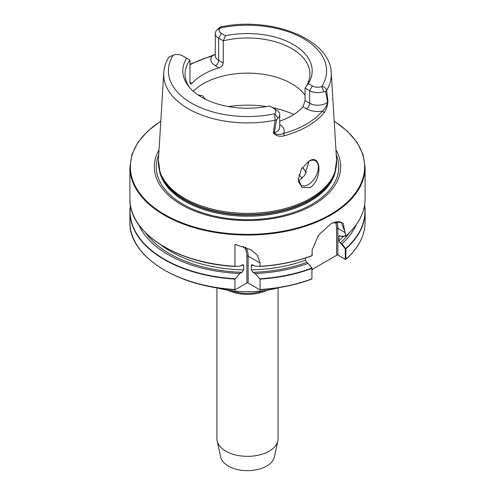 <?xml version="1.0" encoding="UTF-8"?>
<svg xmlns="http://www.w3.org/2000/svg" width="495" height="495" viewBox="0 0 495 495"><rect width="100%" height="100%" fill="white"/><g stroke="black" fill="none" stroke-linecap="round" stroke-linejoin="round"><path stroke-width="0.74" d="M193.31 91.259A62.444 36.048 180 0 1 291.654 83.68A62.444 36.048 180 0 1 305.05 95.182M310.093 187.636C322.585 179.493 321.441 152.652 308.973 161.172L301.455 168.931L298.355 179.184L301.839 187.413L310.093 187.636M298.355 178.998A14.12 8.155 120 0 0 301.276 185.297A14.12 8.155 120 0 0 308.336 184.598A14.12 8.155 120 0 0 317.561 172.155A14.12 8.155 120 0 0 315.402 160.838A14.12 8.155 120 0 0 308.651 161.364M298.466 180.483L299.964 179.759L304.642 175.391L309.01 161.172M198.062 94.953L202.535 95.677L205.413 99.235M335.975 149.892A93.178 53.794 180 0 1 313.385 204.806A93.178 53.794 180 0 1 198.619 212.565A93.178 53.794 180 0 1 159.025 149.892M279.316 287.576A74.139 42.805 180 0 1 215.684 287.576M263.458 290.714A29.892 17.257 180 0 1 231.542 290.714M267.312 290.157A30.597 17.665 180 0 1 227.688 290.157M278.097 287.898L278.097 438.681A30.597 17.665 180 0 1 277.856 440.878A30.597 17.665 180 0 1 269.138 451.168A30.597 17.665 180 0 1 237.581 455.388A30.597 17.665 180 0 1 217.144 440.878A30.597 17.665 180 0 1 216.903 438.681L216.903 287.898M277.856 440.878L274.354 456.972A27.064 15.63 180 0 1 266.638 466.073A27.064 15.63 180 0 1 238.726 469.811A27.064 15.63 180 0 1 220.646 456.972L217.144 440.878M273.587 133.056L273.933 132.969C276.637 134.776 279.83 134.956 283.511 133.508A1.763 0.625 74.5 0 1 284.279 135.797C279.656 136.923 276.092 136.014 273.587 133.056A84.54 48.807 180 0 1 273.345 133.106L275.072 120.211L274.706 113.751A7.604 4.387 0 0 0 273.605 108.349L269.515 105.992A64.684 37.342 180 0 1 201.762 97.28A64.684 37.342 180 0 1 188.453 86.118A64.684 37.342 180 0 1 186.677 58.163L182.587 55.805A7.604 4.387 0 0 0 173.231 55.168L168.832 57.173C165.806 62.147 164.117 67.363 163.758 72.808L158.4 160.064L159.972 171.715A89.143 51.468 180 0 1 158.604 165.794M189.95 82.25L191.961 83.414L190.513 84.088L189.95 82.25L189.95 60.056L186.677 58.163M191.961 83.414A62.444 36.048 180 0 1 218.957 67.827L215.486 65.823A15.958 9.213 180 0 1 211.742 56.22A1.763 0.619 -105.3 0 0 211.272 55.954L215.288 54.357M223.27 63.014L223.27 40.819L218.648 38.152A11.484 6.633 180 0 1 215.288 33.462L215.288 55.657A11.484 6.633 0 0 0 218.648 60.347L223.27 63.014C222.929 65.334 221.494 66.936 218.957 67.827M327.993 101.549L327.591 102.057L325.611 91.507L326.632 90.443A83.797 48.38 180 0 0 331.242 72.808C330.363 38.468 269.825 15.896 219.997 27.095L220.294 27.998A7.604 4.387 0 0 0 221.395 33.394L225.485 35.758L223.27 40.819A62.444 36.048 180 0 1 291.654 48.553A62.444 36.048 180 0 1 309.944 74.046A62.444 36.048 180 0 1 305.05 88.036L308.323 83.581L312.413 85.944A7.604 4.387 0 0 0 321.769 86.582C324.169 86.613 325.784 87.9 326.632 90.443L327.993 101.549A84.54 48.807 180 0 1 327.913 101.692C327.387 106.4 326.069 110.131 323.959 112.885A84.843 48.986 180 0 1 307.494 126.293A84.843 48.986 180 0 1 284.279 135.797M189.529 87.442A62.444 36.048 180 0 1 185.056 74.046A62.444 36.048 180 0 1 189.95 60.056M239.927 273.494L242.012 272.293L243.707 269.868L243.707 265.4L242.989 264.639L239.927 266.143L234.927 266.31L234.927 245.112L235.403 244.598L250.953 249.777L257.536 255.451L260.073 263.006L260.073 266.31L255.074 266.143L252.011 264.639L251.293 265.4L251.293 269.868L252.988 272.293L255.074 273.494L260.073 279.106L260.073 289.526L259.646 289.662L248.125 283.01A0.885 0.507 0 0 0 246.875 283.01L235.354 289.662L234.927 289.526L234.927 279.106L239.927 273.494A112.179 64.765 180 0 1 138.693 224.631M259.912 266.471L260.073 266.31A117.6 67.895 0 0 0 312.06 255.556L312.073 250.272L318.508 235.15L330.654 223.975L332.745 222.886L338.772 221.42L343.153 223.282L345.788 236.078L341.965 236.455L339.112 235.731L338.852 240.923L340.133 243.101L341.965 243.806L345.887 248.787L345.887 259.207L345.498 259.436L337.491 254.807L311.937 269.565M313.032 268.927A74.139 42.805 180 0 1 311.937 270.084M311.646 278.982L311.912 278.821A117.6 67.895 0 0 1 260.073 289.526L259.646 289.662M235.354 289.662L234.927 289.526A117.6 67.895 0 0 1 129.9 222.02C128.675 255.952 177.037 286.896 235.106 289.73M308.001 263.414L311.937 268.104L311.912 278.821L311.918 268.21L308.001 263.414A112.179 64.765 180 0 1 255.074 273.494M307.692 262.888L306.776 262.356L305.495 260.178L305.495 258.006M235.088 266.471L234.927 266.31A117.6 67.895 0 0 1 129.9 198.804L129.9 167.149L131.924 154.57L137.913 142.43L147.646 131.163L160.788 121.133M345.287 259.219L345.887 259.207L345.25 259.238L345.287 248.843L341.049 243.627M356.307 224.631A112.179 64.765 180 0 1 341.965 243.806M129.9 167.149A117.6 67.895 180 0 0 202.498 229.878A117.6 67.895 180 0 0 330.654 215.158A117.6 67.895 180 0 0 365.1 167.149L365.1 198.804A117.6 67.895 0 0 1 345.788 236.078L345.751 236.177M273.605 108.349L276.352 109.94A11.484 6.633 180 0 1 279.712 114.623A11.484 6.633 180 0 1 278.017 118.095L276.637 119.778L274.218 132.87L273.345 133.106M279.712 124.468A15.958 9.213 180 0 1 283.511 133.508A83.086 47.965 0 0 0 322.369 111.078A15.958 9.213 180 0 1 306.504 108.764L303.039 106.759L305.05 100.621L305.05 88.036L309.666 90.703A11.484 6.633 180 0 0 323.798 91.662L325.611 91.507M303.039 106.759A62.444 36.048 180 0 1 279.712 121.164M278.017 118.095L274.706 113.751A79.095 45.664 0 0 1 191.571 103.164A79.095 45.664 0 0 1 173.231 55.168M276.637 119.778L275.072 120.211A83.797 48.38 180 0 1 163.758 72.808M215.288 33.462A11.484 6.633 180 0 1 216.983 29.991L219.984 27.101M225.485 35.758A64.684 37.342 180 0 1 293.238 44.47A64.684 37.342 180 0 1 308.323 83.581M216.983 29.991L220.294 27.998A79.095 45.664 0 0 1 303.429 38.585A79.095 45.664 0 0 1 321.769 86.582L323.798 91.662M215.288 54.438L211.742 56.22A83.674 48.306 0 0 0 189.95 64.826M305.05 100.621L309.666 103.288A11.484 6.633 0 0 0 327.591 102.057A11.484 6.633 0 0 0 327.758 101.896L327.913 101.692M323.959 112.885A1.763 1.299 39.8 0 0 322.369 111.078C324.98 108.888 326.774 105.825 327.758 101.896M273.933 132.969A11.484 6.633 0 0 0 274.218 132.87A11.484 6.633 0 0 0 279.712 127.215L279.712 114.623M341.049 236.276L345.516 235.948L345.275 232.693L337.862 228.412L337.862 254.975L345.25 259.238M345.275 232.693L341.278 222.422L332.566 222.973M312.091 250.142L312.227 255.284M311.912 278.852L311.893 278.499M337.491 254.807L336.612 254.127L336.612 228.412A22.652 13.08 120 0 0 335.363 221.97M337.862 254.975L336.612 254.127M345.819 248.632L345.287 248.843M331.242 72.808L336.6 160.064A89.156 51.474 180 0 1 310.544 198.285A89.156 51.474 180 0 1 211.928 209.088A89.156 51.474 180 0 1 158.4 160.064M310.538 198.359A89.143 51.468 180 0 1 221.376 211.173A89.143 51.468 180 0 1 159.972 171.715L160.46 173.182A88.648 51.183 180 0 0 221.525 212.417A88.648 51.183 180 0 0 310.186 199.671A88.648 51.183 180 0 0 334.54 173.182L335.028 171.715A89.143 51.468 180 0 1 310.538 198.359M228.504 106.574A74.25 42.867 180 0 1 266.496 106.574M272.318 107.613A74.25 42.867 180 0 1 293.776 114.487M335.109 171.474A88.568 51.134 180 0 1 310.124 200.135A88.568 51.134 180 0 1 219.712 212.528A88.568 51.134 180 0 1 159.891 171.474M335.802 169.024A88.568 51.134 180 0 1 310.124 201.242A88.568 51.134 180 0 1 216.785 213.048A88.568 51.134 180 0 1 159.198 169.024M302.383 167.496A62.488 36.079 180 0 1 302.952 168.114A62.488 36.079 180 0 1 306.331 172.582A62.444 36.048 180 0 0 302.408 167.458M336.278 154.811A91.247 52.68 180 0 1 312.023 204.243A91.247 52.68 180 0 1 203.006 212.986A91.247 52.68 180 0 1 158.722 154.811M160.782 121.312A117.129 67.623 0 0 0 166.704 215.721A117.129 67.623 0 0 0 330.32 214.583A117.129 67.623 0 0 0 334.218 121.312M311.912 268.401A117.6 67.895 180 0 1 260.073 279.106M234.927 279.106A117.6 67.895 180 0 1 129.9 211.6A117.6 67.895 180 0 1 130.426 205.215L129.9 211.6L129.9 222.02M259.912 278.759A117.42 67.79 0 0 0 311.794 268.073M130.494 205.642A117.42 67.79 0 0 0 235.088 278.759M306.776 262.356A109.97 63.49 180 0 1 252.988 272.293M242.012 272.293A109.97 63.49 180 0 1 145.679 232.867M305.495 260.178A108.207 62.475 180 0 1 251.293 269.868M243.707 269.868A108.207 62.475 180 0 1 160.628 244.685M253.681 265.339A108.207 62.475 180 0 1 251.293 265.4M243.707 265.4A108.207 62.475 180 0 1 241.319 265.339M311.794 255.779A117.42 67.79 180 0 1 259.962 266.465M235.038 266.465A117.42 67.79 180 0 1 140.227 226.63M345.887 259.207A117.6 67.895 0 0 0 365.1 222.02C364.945 235.601 358.516 248.063 345.807 259.411M365.1 222.02L365.1 211.6L364.58 205.202A117.6 67.895 180 0 1 365.1 211.6A117.6 67.895 180 0 1 345.887 248.787M345.751 248.471A117.42 67.79 0 0 0 364.506 205.642M349.321 232.867A109.97 63.49 180 0 1 340.133 243.101M343.419 236.35A108.207 62.475 180 0 1 338.852 240.923M339.774 235.601A108.207 62.475 180 0 1 338.852 236.455M354.773 226.63A117.42 67.79 180 0 1 345.819 236.115M215.486 65.823A4.474 2.58 120 0 0 218.648 60.347L218.648 38.152L221.395 33.394M306.504 108.764A4.474 2.58 120 0 0 309.666 103.288L309.666 90.703L312.413 85.944M298.999 174.611A58.546 33.802 180 0 1 301.981 178.318M336.396 165.794A89.143 51.468 180 0 1 335.028 171.715L336.6 160.064M336.563 221.723A23.537 13.588 -60 0 1 337.862 228.412A0.885 0.507 0 0 0 336.612 228.412M260.073 263.006L248.125 256.101L248.125 283.01M245.471 247.228A23.537 13.588 -60 0 1 248.125 256.101A0.885 0.507 180 0 0 246.875 256.101A22.652 13.08 120 0 0 243.206 246.436M246.875 283.01L246.875 256.101M236.783 244.747A22.652 13.08 120 0 0 234.927 245.112M302.952 168.114L306.325 172.588M259.894 289.73C278.666 288.542 295.973 284.978 311.819 279.038M259.943 266.471C278.704 265.277 296.004 261.713 311.838 255.773M235.057 266.471C176.987 263.625 128.663 232.662 129.9 198.804M365.1 198.804C364.945 212.367 358.516 224.817 345.813 236.158M365.1 167.149L363.076 154.57L357.087 142.43L347.354 131.163L334.212 121.133M211.272 55.954L189.95 64.257"/></g></svg>
